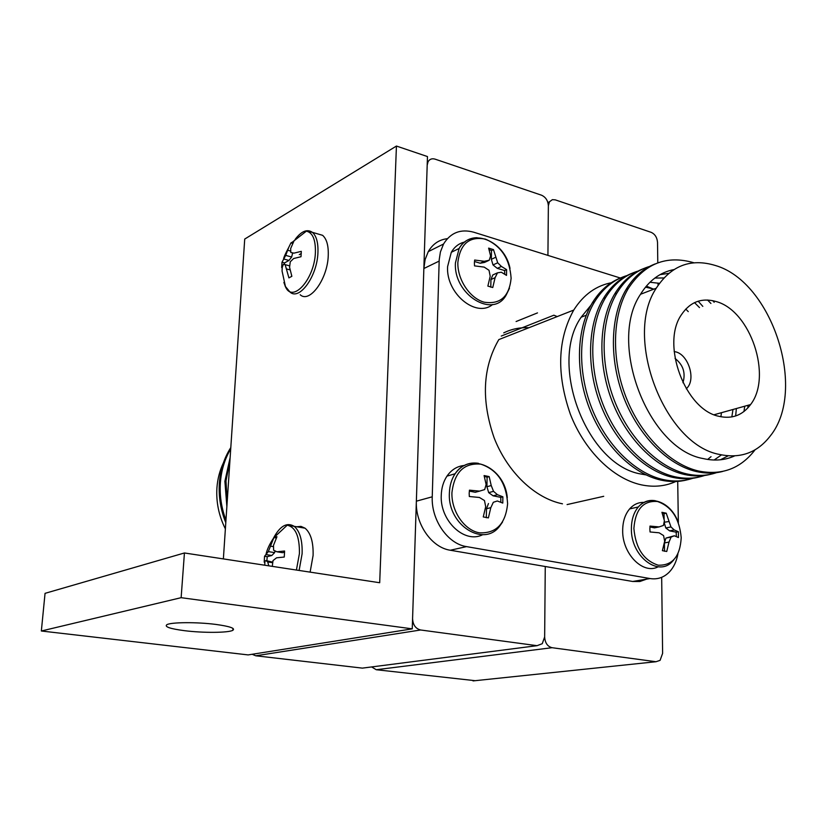 <?xml version="1.0" encoding="UTF-8"?>
<svg xmlns="http://www.w3.org/2000/svg" width="827" height="827" viewBox="0 0 827 827"><rect width="100%" height="100%" fill="white"/><g stroke="black" fill="none" stroke-linecap="round" stroke-linejoin="round"><path stroke-width="1.24" d="M657.785 262.872L657.527 242.394C657.103 237.463 654.984 234.113 651.2 232.356L555.289 199.865L552.384 199.658L549.417 201.819L548.363 205.82L547.929 255.388L548.363 205.82C547.991 200.661 545.717 197.115 541.53 195.203L435.095 159.146C431.963 158.236 429.616 159.115 428.045 161.772L427.187 165.224L412.58 618.555C412.9 624.871 415.578 628.675 420.633 629.988L537.054 645.68L542.254 643.706L544.652 636.955L545.262 566.505L544.652 636.955C545.055 642.92 547.515 646.507 552.033 647.706L376.244 669.725L371.643 666.934M420.633 629.988L255.77 655.79L362.402 668.123L537.054 645.68M365.141 667.771L362.402 668.123M255.77 655.79L252.163 654.271M649.867 528.991L650.063 531.968L659.119 532.795L663.585 535.596L664.67 541.23L662.396 550.668L666.738 551.485L669.012 542.067L671.111 537.064L674.315 535.782L678.471 537.54L678.378 531.73L674.232 529.952L670.966 526.933L666.231 513.195L661.92 512.306L664.401 520.69L663.461 525.424L659.057 526.923L650.001 526.086L649.867 528.991M633.885 528.463C635.632 548.249 643.737 560.489 658.199 565.192C672.423 565.668 680.104 556.519 681.21 537.746C679.484 518.539 671.565 506.455 657.444 501.493C643.199 500.438 635.353 509.422 633.885 528.463M644.409 502.423C638.671 502.123 633.751 504.284 629.626 508.915C625.057 514.373 622.741 521.558 622.679 530.469C622.152 553.811 643.106 574.961 658.168 566.795M649.929 526.954L654.488 527.864L659.057 526.923M662.21 513.071L664.04 513.67L666.231 513.195M664.04 513.67L664.112 519.377M664.153 522.24L668.733 521.568M664.153 522.519L665.807 527.977L670.966 526.933M665.807 527.977L669.643 530.872L674.232 529.952M669.643 530.872L676.176 532.164L678.378 531.73M676.176 532.164L676.362 536.537M671.111 537.064L665.942 538.077L674.315 535.782M665.942 538.077L664.422 542.946L669.012 542.067M664.422 542.946L664.526 551.289M272.29 566.299L273.013 560.592L276.58 557.801L284.261 557.047L284.591 551.02L276.921 551.795L273.613 550.203L273.499 545.334L276.942 536.744L273.892 537.591L268.32 551.609L264.547 556.261L264.195 562.164L265.87 560.541L267.721 561.936L268.816 565.833M296.417 570.041L299.426 553.542C299.632 536.485 295.559 527.037 287.207 525.207L294.205 526.344C286.866 521.94 279.898 525.982 273.313 538.439M310.115 572.129L313.092 555.475C313.464 542.171 310.787 533.074 305.049 528.184L301.007 526.385L296.635 526.758M276.321 537.984L273.892 537.591M284.602 552.157L282.555 552.694L276.921 551.795M272.662 562.701L267.721 561.936M272.745 562.143L265.87 560.541M264.826 562.267L264.195 562.164M266.894 560.706L267.224 556.674L264.547 556.261M267.224 556.674L271.825 555.486L266.222 554.607M271.825 555.486L274.636 552.612L268.32 551.609M274.636 552.612L275.071 550.937M273.468 546.647L270.45 546.161M282.131 267.669L283.361 264.309L285.16 264.64L288.912 277.893L291.859 276.29L289.574 267.328L290.267 261.777L293.668 258.52L300.997 256.732L301.297 251.346L293.978 253.145L290.804 252.483L290.659 248.555L293.874 241.215L290.928 242.921L288.747 247.407L285.708 255.388L281.986 262.252L281.676 267.545M283.878 282.452L285.532 286.928C292.748 303.457 314.611 278.978 315.397 252.462C315.687 239.665 312.678 232.563 306.372 231.157L312.368 232.335C307.148 228.779 301.39 231.136 295.115 239.427M300.18 294.753C309.598 303.674 327.585 279.164 328.247 255.636C328.598 245.702 326.706 238.931 322.582 235.313L316.927 233.669M291.569 276.518L291.621 275.587M290.07 269.902L286.628 268.961M289.688 265.88L285.16 264.64M284.333 264.475L284.509 262.945L281.986 262.252M284.509 262.945L288.943 260.453L283.671 258.985M288.943 260.453L291.642 257.042L285.708 255.388M291.642 257.042L292.665 253.01M290.68 251.077L287.724 250.25M292.696 243.427L290.928 242.921M293.978 253.145L290.804 252.483M299.281 254.633L301.286 253.507M227.167 502.051L225.998 480.869L229.916 460.784M226.867 506.506L224.892 481.262L230.133 457.569M225.957 520.183C221.419 507.974 219.548 495.538 220.364 482.875C221.295 470.263 224.737 458.944 230.712 448.947M225.792 522.695C220.644 509.845 218.493 496.696 219.351 483.237C220.344 469.829 224.169 457.941 230.805 447.562M225.378 528.887C218.866 515.841 216.043 502.196 216.922 487.94C217.573 478.895 219.734 470.532 223.414 462.862M469.188 493.295L469.312 496.51L479.422 497.472L484.467 500.542L485.697 506.672L483.257 516.927L488.385 517.888L490.814 507.654L493.337 502.278L497.327 500.986L502.775 503.074L502.878 496.81L497.43 494.691L493.533 491.341L491.228 485.552L489.17 476.6L484.084 475.556L486.131 484.519L484.684 489.574L479.557 491.124L469.457 490.163L469.188 493.295M451.924 492.737C451.315 511.334 464.381 530.272 479.402 532.815C496.231 533.58 505.638 523.863 507.613 503.674C506.258 482.958 497.327 469.788 480.818 464.154C463.988 462.717 454.364 472.238 451.924 492.737M464.867 465.405C457.548 465.963 451.583 469.54 446.973 476.125C443.417 481.49 441.515 487.847 441.256 495.218C439.747 520.772 464.547 544.083 482.637 534.728M469.333 491.104L475.267 492.282L479.557 491.124M484.333 476.373L487.103 477.179L489.17 476.6M487.103 477.179L486.917 486.721L491.228 485.552M486.917 486.721L488.674 492.634L493.533 491.341M488.674 492.634L493.109 495.828L497.43 494.691M493.109 495.828L500.8 497.347L502.878 496.81M500.8 497.347L500.852 502.227M493.337 502.278L497.327 500.986M488.468 503.529L486.493 508.75L490.814 507.654M486.493 508.75L486.317 517.733M474.398 262.893L474.522 265.87L484.198 267.111L489.026 270.305L490.204 276.228L487.868 286.101L492.758 287.517L495.094 277.676L497.503 272.827L501.317 272.228L506.517 275.391L506.61 269.643L501.42 266.449L497.689 262.79L493.481 249.609L488.623 248.121L490.597 255.894L489.233 260.236L484.322 261.301L474.646 260.04L474.398 262.893M457.858 262.459C457.29 279.505 469.798 298.289 484.146 302.186C500.242 304.646 509.236 296.676 511.117 278.285C509.814 259.068 501.255 246.012 485.449 239.127C469.354 236.067 460.163 243.851 457.858 262.459M464.96 241.97C459.119 243.241 454.571 246.684 451.304 252.287L447.593 266.645C445.846 293.358 476.063 318.323 492.582 304.522M474.471 261.508L480.187 263.224L484.322 261.301M480.187 263.224L484.57 262.407L489.233 260.236M489.119 249.599L491.496 250.55L493.481 249.609M491.496 250.55L491.331 259.306L495.476 257.383M491.331 259.306L493.016 264.94L497.689 262.79M493.016 264.94L497.265 268.341L501.42 266.449M497.265 268.341L504.615 270.543L506.61 269.643M504.615 270.543L504.728 274.13M495.094 277.676L490.938 279.536L492.82 274.946L497.503 272.827M490.938 279.536L490.793 287.165M215.888 624.426C229.854 626.359 235.509 628.313 232.852 630.288C228.697 632.862 203.101 633.037 184.483 630.681C170.166 628.789 164.284 626.794 166.837 624.716C170.796 622.152 197.167 621.966 215.888 624.426M412.249 628.851L181.134 597.683L41.35 631.001L248.152 654.912L412.249 628.851L427.466 156.561L396.433 146.048L379.696 582.735L184.431 552.974L181.134 597.683M41.35 631.001L45.051 593.341L184.431 552.974M223.373 558.907L244.72 239.055L396.433 146.048M603.72 496.303L567.095 504.573M557.233 316.586L553.883 315.201L501.255 336.051M658.034 283.061L658.065 285.336M661.672 577.329L662.613 653.382L660.08 660.359L655.997 661.724L552.033 647.706M475.194 680.693L376.244 669.725M528.96 327.73C520.049 327.275 511.634 328.991 503.726 332.878M668.671 273.365L660.091 274.626M655.108 263.937C643.344 268.444 633.689 276.942 626.132 289.429C610.264 316.069 608.982 359.29 623.744 397.518C638.527 435.736 667.823 465.053 696.427 471.566C705.607 473.644 714.363 473.602 722.695 471.442M650.622 266.139C636.811 269.943 625.574 278.926 616.911 293.058C601.033 319.553 599.678 362.495 614.347 400.444C629.027 438.382 658.189 467.462 686.73 473.902C697.74 476.342 708.077 475.783 717.733 472.248M643.716 268.548C631.942 273.044 622.266 281.511 614.688 293.936C598.81 320.4 597.435 363.27 612.073 401.147C626.732 439.023 655.873 468.041 684.394 474.471C693.574 476.517 702.33 476.455 710.672 474.284M663.854 277.955L654.839 278.058M639.302 270.708C625.522 274.523 614.306 283.465 605.633 297.503C589.744 323.833 588.307 366.423 602.842 404.021C617.397 441.628 646.414 470.408 674.863 476.755C685.841 479.164 696.148 478.595 705.793 475.07M632.428 273.117C620.684 277.603 611.029 286.018 603.452 298.371C587.563 324.66 586.105 367.178 600.619 404.713C615.143 442.249 644.13 470.987 672.568 477.313C681.717 479.329 690.452 479.257 698.763 477.096M659.45 283.341L649.97 282.234M628.096 275.236C614.378 279.071 603.203 287.951 594.551 301.876C578.652 328.03 577.132 370.269 591.543 407.546C605.974 444.802 634.847 473.313 663.202 479.567C674.108 481.924 684.363 481.366 693.977 477.882M621.346 277.603C609.633 282.09 599.978 290.463 592.401 302.723C576.502 328.836 574.972 371.023 589.362 408.228C603.762 445.422 632.603 473.871 660.949 480.115C670.056 482.089 678.771 482.017 687.061 479.867M653.961 289.088L645.494 287.145M590.985 305.173L581.164 317.196C548.084 364.066 587.025 465.591 641.204 474.057L645.99 474.905M612.425 282.534C596.515 285.325 583.614 294.505 573.731 310.073L498.815 339.597C482.658 367.488 481.107 400.247 494.143 437.876C507.489 472.248 534.986 498.33 562.474 503.819M573.731 310.073C557.563 339.359 556.426 374.052 570.341 414.151C584.534 450.777 613.117 478.761 641.307 484.839C654.136 487.517 665.993 486.235 676.868 481.004M682.968 382.736C685.81 372.894 683.174 364.8 675.059 358.453M686.317 388.876L687.919 387.005C695.548 377.205 687.775 354.659 675.824 351.888L674.16 351.537M718.88 416.301C731.967 419.268 742.532 415.361 750.565 404.579C772.594 376.502 750.575 310.683 716.203 301.566C701.72 297.441 690.1 301.855 681.365 314.818C660.814 344.053 685.097 409.706 718.88 416.301M673.819 269.602C660.101 272.321 649.009 280.549 640.522 294.278C607.442 342.75 648.254 449.33 703.322 458.592C714.569 461.166 724.99 460.277 734.583 455.925M715.365 265.488C690.741 258.014 671.038 265.591 656.256 288.209C623.196 337.096 664.505 445.019 719.769 454.499C740.578 458.82 757.429 452.638 770.299 435.943C807.39 390.199 772.232 281.821 715.365 265.488M693.925 262.779C666.593 254.819 644.688 263.431 628.231 288.602C612.362 315.273 611.091 358.556 625.884 396.846C640.687 435.136 670.015 464.505 698.629 471.039C721.495 475.566 740.082 468.785 754.369 450.705L755.01 449.847M650.053 578.549L466.552 546.616L450.312 550.244L632.686 581.474L650.053 578.549C657.496 579.696 663.936 577.504 669.374 571.984C673.716 567.363 676.569 561.316 677.944 553.842M677.706 480.983L678.347 522.654M652.203 288.571L646.332 286.132M439.158 261.094L423.858 268.527L416.363 501.183L432.242 496.81L439.209 259.74L440.409 251.977L443.541 244.017C450.612 232.604 460.68 228.676 473.747 232.211L620.374 278.027M432.242 496.81C431.125 519.914 447.789 543.918 466.552 546.616M646.662 287.331L645.68 286.917M720.886 416.756L721.464 412.694M688.26 311.624L685.769 309.071M735.648 415.981L736.371 408.538M702.816 306.383L698.184 301.204M707.654 459.44L711.034 456.669M731.823 416.932L733.001 409.479M699.497 307.582L694.525 302.63M747.835 407.959L748.032 405.282M714.177 302.3L712.781 300.666M714.094 460.029L721.506 454.881M743.969 411.526L744.724 406.212M710.92 303.468L707.55 300.015M720.41 459.791L728.153 455.842M646.569 579.138L639.881 581.505L632.686 581.474M450.312 550.244C431.684 547.608 415.195 523.977 416.363 501.183M423.858 268.527L425.13 259.523L428.262 251.646C432.748 243.965 439.106 239.644 447.345 238.683M516.1 321.527L537.488 312.895M655.294 500.717C648.709 499.611 643.044 501.689 638.33 506.961C633.761 512.451 631.446 519.687 631.394 528.649C630.681 556.302 658.778 577.825 672.744 561.026L673.685 560.044M299.116 570.454L302.113 553.728C302.517 540.362 299.881 531.234 294.205 526.344L305.049 528.184M285.139 286.121L289.977 292.045C299.302 300.976 317.206 276.321 317.93 252.711C318.302 242.735 316.441 235.943 312.368 232.335L322.582 235.313M478.43 463.316C468.878 461.911 461.104 465.394 455.108 473.768C451.552 479.164 449.65 485.563 449.392 492.975C447.324 525.569 485.004 548.559 500.397 525.083L502.547 522.002M477.107 237.7C469.322 237.794 463.337 241.381 459.14 248.462L455.429 262.903C453.351 294.732 493.337 319.232 506.217 294.96L509.473 288.261M473.044 680.91L655.997 661.724M428.045 161.772L427.29 162.206M629.626 508.915L638.33 506.961C649.691 494.081 670.49 501.762 677.892 521.465M273.954 537.55L287.207 525.207M273.809 537.757C269.55 544.021 266.925 549.697 265.943 554.783M264.898 561.244L264.754 565.213M282.276 265.932L282.059 271.008L285.532 286.928M293.182 241.474L306.372 231.157M288.747 247.407C285.284 253.899 283.568 257.797 283.578 259.109M446.973 476.125L455.108 473.768C469.901 451.18 504.832 467.617 507.292 497.709M451.304 252.287L459.14 248.462C470.945 227.001 504.604 240.523 510.032 268.413M232.852 630.288L232.976 628.417M547.887 202.574L549.417 201.819M614.688 293.936L616.911 293.058M603.452 298.371L605.633 297.503M592.401 302.723L594.551 301.876M581.164 317.196L586.26 315.232M714.156 414.73L750.565 404.579M640.522 294.278L656.256 288.209M626.132 289.429L628.231 288.602M443.541 244.017L428.262 251.646"/></g></svg>
